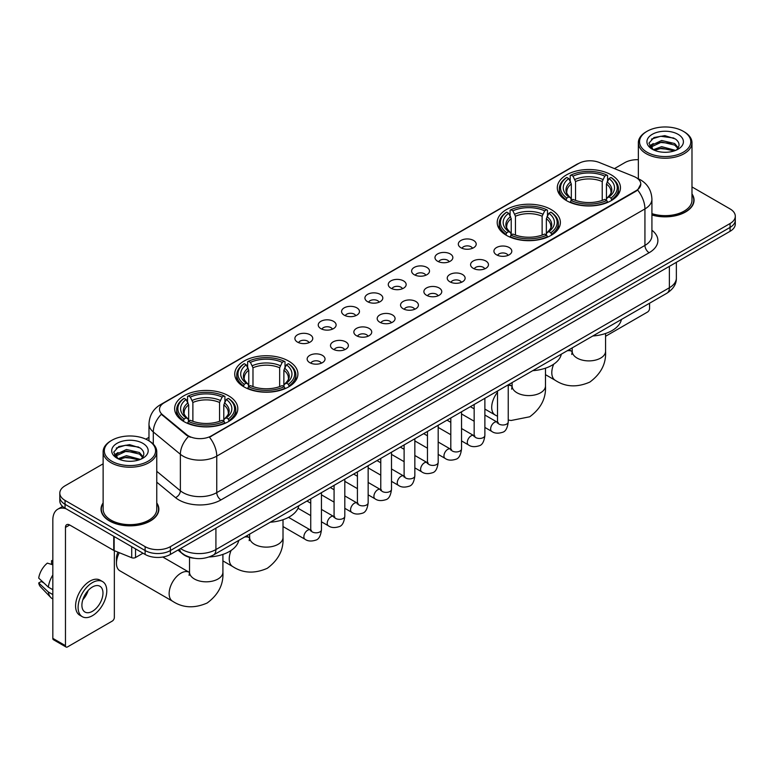 <?xml version="1.0" encoding="UTF-8"?>
<svg xmlns="http://www.w3.org/2000/svg" width="774" height="774" viewBox="0 0 774 774"><rect width="100%" height="100%" fill="white"/><g stroke="black" fill="none" stroke-linecap="round" stroke-linejoin="round"><path stroke-width="1.16" d="M551.127 209.551A31.589 18.237 0 0 0 516.703 205.603A31.589 18.237 0 0 0 497.198 222.448A31.589 18.237 0 0 0 506.448 235.344A31.589 18.237 0 0 0 540.871 239.301A31.589 18.237 0 0 0 560.376 222.448A31.589 18.237 0 0 0 551.127 209.551M288.654 361.09A31.589 18.237 0 0 0 254.23 357.133A31.589 18.237 0 0 0 234.735 373.977A31.589 18.237 0 0 0 243.984 386.874A31.589 18.237 0 0 0 278.408 390.831A31.589 18.237 0 0 0 297.913 373.977A31.589 18.237 0 0 0 288.654 361.09M228.562 395.785A31.589 18.237 0 0 0 194.139 391.828A31.589 18.237 0 0 0 174.634 408.682A31.589 18.237 0 0 0 183.893 421.569A31.589 18.237 0 0 0 218.316 425.526A31.589 18.237 0 0 0 237.812 408.682A31.589 18.237 0 0 0 228.562 395.785M611.218 174.856A31.589 18.237 0 0 0 576.794 170.899A31.589 18.237 0 0 0 557.299 187.753A31.589 18.237 0 0 0 566.549 200.65A31.589 18.237 0 0 0 600.972 204.597A31.589 18.237 0 0 0 620.467 187.753A31.589 18.237 0 0 0 611.218 174.856M460.936 247.748A8.94 5.157 180 0 1 459.166 246.296A8.94 5.157 180 0 1 462.126 239.882A8.94 5.157 180 0 1 473.582 240.453A8.94 5.157 180 0 1 475.352 246.296A8.94 5.157 180 0 1 460.936 247.748M472.488 248.29A5.36 3.096 0 0 0 471.056 246.78A5.36 3.096 0 0 0 465.764 245.997A5.36 3.096 0 0 0 462.03 248.29M437.591 261.235A8.94 5.157 180 0 1 435.82 259.774A8.94 5.157 180 0 1 438.781 253.359A8.94 5.157 180 0 1 450.236 253.93A8.94 5.157 180 0 1 452.006 259.774A8.94 5.157 180 0 1 437.591 261.235M449.143 261.767A5.36 3.096 0 0 0 447.701 260.257A5.36 3.096 0 0 0 442.418 259.474A5.36 3.096 0 0 0 438.684 261.767M414.245 274.712A8.94 5.157 180 0 1 412.465 273.251A8.94 5.157 180 0 1 415.435 266.837A8.94 5.157 180 0 1 426.89 267.407A8.94 5.157 180 0 1 428.661 273.251A8.94 5.157 180 0 1 414.245 274.712M425.797 275.244A5.36 3.096 0 0 0 424.355 273.735A5.36 3.096 0 0 0 419.073 272.951A5.36 3.096 0 0 0 415.328 275.244M390.899 288.189A8.94 5.157 180 0 1 389.119 286.728A8.94 5.157 180 0 1 392.079 280.314A8.94 5.157 180 0 1 403.535 280.894A8.94 5.157 180 0 1 405.315 286.728A8.94 5.157 180 0 1 390.899 288.189M402.451 288.721A5.36 3.096 0 0 0 401.009 287.222A5.36 3.096 0 0 0 395.727 286.428A5.36 3.096 0 0 0 391.983 288.721M367.553 301.667A8.94 5.157 180 0 1 365.773 300.206A8.94 5.157 180 0 1 368.734 293.791A8.94 5.157 180 0 1 380.189 294.372A8.94 5.157 180 0 1 381.969 300.206A8.94 5.157 180 0 1 367.553 301.667M379.105 302.208A5.36 3.096 0 0 0 377.664 300.699A5.36 3.096 0 0 0 372.381 299.915A5.36 3.096 0 0 0 368.637 302.208M344.198 315.153A8.94 5.157 180 0 1 342.427 313.693A8.94 5.157 180 0 1 345.388 307.278A8.94 5.157 180 0 1 356.843 307.849A8.94 5.157 180 0 1 358.614 313.693A8.94 5.157 180 0 1 344.198 315.153M355.759 315.686A5.36 3.096 0 0 0 354.318 314.176A5.36 3.096 0 0 0 349.035 313.393A5.36 3.096 0 0 0 345.291 315.686M320.852 328.631A8.94 5.157 180 0 1 319.082 327.17A8.94 5.157 180 0 1 322.042 320.755A8.94 5.157 180 0 1 333.497 321.326A8.94 5.157 180 0 1 335.268 327.17A8.94 5.157 180 0 1 320.852 328.631M332.404 329.163A5.36 3.096 0 0 0 330.972 327.654A5.36 3.096 0 0 0 325.68 326.87A5.36 3.096 0 0 0 321.945 329.163M297.506 342.108A8.94 5.157 180 0 1 295.736 340.647A8.94 5.157 180 0 1 298.696 334.233A8.94 5.157 180 0 1 310.151 334.813A8.94 5.157 180 0 1 311.922 340.647A8.94 5.157 180 0 1 297.506 342.108M309.058 342.64A5.36 3.096 0 0 0 307.617 341.131A5.36 3.096 0 0 0 302.334 340.347A5.36 3.096 0 0 0 298.6 342.64M496.55 254.83A8.94 5.157 180 0 1 494.77 253.369A8.94 5.157 180 0 1 497.74 246.954A8.94 5.157 180 0 1 509.195 247.535A8.94 5.157 180 0 1 510.966 253.369A8.94 5.157 180 0 1 496.55 254.83M508.102 255.372A5.36 3.096 0 0 0 506.66 253.862A5.36 3.096 0 0 0 501.378 253.079A5.36 3.096 0 0 0 497.634 255.372M473.204 268.317A8.94 5.157 180 0 1 471.424 266.856A8.94 5.157 180 0 1 474.385 260.441A8.94 5.157 180 0 1 485.84 261.012A8.94 5.157 180 0 1 487.62 266.856A8.94 5.157 180 0 1 473.204 268.317M484.756 268.849A5.36 3.096 0 0 0 483.315 267.34A5.36 3.096 0 0 0 478.032 266.556A5.36 3.096 0 0 0 474.288 268.849M449.858 281.794A8.94 5.157 180 0 1 448.078 280.333A8.94 5.157 180 0 1 451.039 273.919A8.94 5.157 180 0 1 462.494 274.489A8.94 5.157 180 0 1 464.274 280.333A8.94 5.157 180 0 1 449.858 281.794M461.41 282.326A5.36 3.096 0 0 0 459.969 280.817A5.36 3.096 0 0 0 454.686 280.033A5.36 3.096 0 0 0 450.942 282.326M426.503 295.271A8.94 5.157 180 0 1 424.733 293.81A8.94 5.157 180 0 1 427.693 287.396A8.94 5.157 180 0 1 439.148 287.976A8.94 5.157 180 0 1 440.919 293.81A8.94 5.157 180 0 1 426.503 295.271M438.065 295.803A5.36 3.096 0 0 0 436.623 294.294A5.36 3.096 0 0 0 431.341 293.51A5.36 3.096 0 0 0 427.596 295.803M403.157 308.749A8.94 5.157 180 0 1 401.387 307.288A8.94 5.157 180 0 1 404.347 300.873A8.94 5.157 180 0 1 415.802 301.454A8.94 5.157 180 0 1 417.573 307.288A8.94 5.157 180 0 1 403.157 308.749M414.709 309.29A5.36 3.096 0 0 0 413.277 307.781A5.36 3.096 0 0 0 407.985 306.988A5.36 3.096 0 0 0 404.251 309.29M379.811 322.226A8.94 5.157 180 0 1 378.041 320.775A8.94 5.157 180 0 1 381.002 314.35A8.94 5.157 180 0 1 392.457 314.931A8.94 5.157 180 0 1 394.227 320.775A8.94 5.157 180 0 1 379.811 322.226M391.363 322.768A5.36 3.096 0 0 0 389.922 321.258A5.36 3.096 0 0 0 384.639 320.475A5.36 3.096 0 0 0 380.905 322.768M356.466 335.713A8.94 5.157 180 0 1 354.695 334.252A8.94 5.157 180 0 1 357.656 327.837A8.94 5.157 180 0 1 369.111 328.408A8.94 5.157 180 0 1 370.881 334.252A8.94 5.157 180 0 1 356.466 335.713M368.018 336.245A5.36 3.096 0 0 0 366.576 334.736A5.36 3.096 0 0 0 361.294 333.952A5.36 3.096 0 0 0 357.549 336.245M333.12 349.19A8.94 5.157 180 0 1 331.34 347.729A8.94 5.157 180 0 1 334.3 341.315A8.94 5.157 180 0 1 345.765 341.885A8.94 5.157 180 0 1 347.536 347.729A8.94 5.157 180 0 1 333.12 349.19M344.672 349.722A5.36 3.096 0 0 0 343.23 348.213A5.36 3.096 0 0 0 337.948 347.429A5.36 3.096 0 0 0 334.204 349.722M309.774 362.667A8.94 5.157 180 0 1 307.994 361.206A8.94 5.157 180 0 1 310.954 354.792A8.94 5.157 180 0 1 322.41 355.372A8.94 5.157 180 0 1 324.19 361.206A8.94 5.157 180 0 1 309.774 362.667M321.326 363.2A5.36 3.096 0 0 0 319.885 361.69A5.36 3.096 0 0 0 314.602 360.907A5.36 3.096 0 0 0 310.858 363.2M633.935 176.491A16.09 9.288 180 0 1 636.083 177.536A16.09 9.288 180 0 1 640.795 184.106A16.09 9.288 180 0 1 636.083 190.675L211.283 435.926A16.09 9.288 180 0 1 186.718 434.688L162.424 414.651A16.09 9.288 180 0 1 159.512 409.32A16.09 9.288 180 0 1 164.223 402.751L578.623 163.507A16.09 9.288 180 0 1 599.231 162.463L633.935 176.491M194.042 558.238A17.879 10.323 180 0 1 182.732 554.01L177.952 550.062M103.126 502.945A28.909 16.689 0 0 0 101.036 509.166A28.909 16.689 0 0 0 109.511 520.97A28.909 16.689 0 0 0 141.003 524.588A28.909 16.689 0 0 0 158.854 509.166A28.909 16.689 0 0 0 156.764 502.945M640.795 184.106L637.641 190.017L636.083 191.149L209.473 437.223A20.859 12.045 60 0 1 216.759 456.128A23.839 13.768 180 0 1 183.051 456.128A23.839 13.768 180 0 1 180.371 454.29L153.3 431.96A23.839 13.768 180 0 1 148.985 424.065L148.985 440.841M103.126 463.82L65.045 485.811A17.879 10.323 0 0 0 59.811 493.106L59.811 500.894A17.879 10.323 0 0 0 65.045 508.189L145.115 554.426L145.115 550.527A17.879 10.323 0 0 0 170.406 550.527L730.066 227.411A17.879 10.323 0 0 0 735.3 220.116A17.879 10.323 0 0 1 730.066 227.411L170.406 550.527A17.879 10.323 0 0 1 145.115 550.527L65.045 504.3L145.115 550.527L145.115 546.638A17.879 10.323 0 0 0 170.406 546.638L730.066 223.522A17.879 10.323 0 0 0 735.3 216.217A17.879 10.323 0 0 0 730.066 208.922L691.985 186.931M59.811 497.005A17.879 10.323 0 0 0 65.045 504.3A17.879 10.323 0 0 1 59.811 497.005M190.336 437.223L186.718 435.394L161.34 414.264A20.859 13.951 129.5 0 0 153.3 431.96L153.3 444.131M651.921 214.998A28.909 16.689 0 0 0 694.065 200.166A28.909 16.689 0 0 0 691.985 193.935M638.347 159.686A17.879 10.323 0 0 0 624.705 162.695L614.45 168.616M148.985 437.349L145.841 439.168M59.811 493.106A17.879 10.323 0 0 0 65.045 500.41L145.115 546.638M145.115 554.426A17.879 10.323 0 0 0 170.406 554.426L730.066 231.31A17.879 10.323 0 0 0 735.3 224.005L735.3 216.217M605.568 336.274L647.461 312.086A2.98 1.722 120 0 0 649.57 308.439L649.57 303.224M647.045 152.226A25.629 14.793 0 0 0 683.287 152.226A25.629 14.793 0 0 0 683.287 131.299L684.129 131.793A26.819 15.48 0 0 1 691.985 142.735A26.819 15.48 0 0 1 675.431 157.045A26.819 15.48 0 0 1 646.203 153.687A26.819 15.48 0 0 1 638.347 142.735A26.819 15.48 0 0 1 646.203 131.793L647.045 131.299A25.629 14.793 0 0 0 647.045 152.226M651.921 213.624A26.819 15.48 0 0 0 691.985 200.166L691.985 142.735M651.921 214.804A28.609 16.515 0 0 0 693.775 200.166A28.609 16.515 0 0 0 691.985 194.409M653.237 149.73L661.673 146.663L675.615 150.398M654.514 150.311L661.673 148.211L674.164 150.92M653.004 149.614L651.689 146.721L652.153 144.961L661.673 140.491L674.686 143.529L678.256 147.757M651.727 148.763L651.689 146.721M651.785 147.495L652.153 146.499L661.673 142.029L674.686 145.077L677.85 148.395M676.176 150.156A13.468 7.779 0 0 0 676.757 149.643C680.191 145.899 679.736 142.339 675.392 138.962L664.856 135.643L653.991 137.54L648.941 143.132L652.211 149.121M678.063 134.318A18.237 10.526 0 0 0 652.308 134.299A18.237 10.526 0 0 0 652.192 149.169A18.237 10.526 0 0 0 652.269 149.208A18.237 10.526 0 0 0 678.14 149.169A18.237 10.526 0 0 0 678.063 134.318M677.898 149.305L679.214 148.405M684.129 131.793L683.287 131.299A25.629 14.793 0 0 0 647.045 131.299M651.485 139.078L660.619 136.272L673.883 138.043M649.734 146.596L652.221 144.835M656.333 143.229L660.619 142.455L671.348 143.374M656.333 149.411L660.619 148.627L671.348 149.556M649.454 146.102L653.256 143.548M565.978 200.311L566.829 198.057A28.367 16.38 0 0 1 566.829 177.449L568.774 178.581A25.629 14.793 0 0 0 568.774 196.925L570.709 198.018L571.328 200.321M571.328 199.382L571.328 183.98L568.774 178.581M570.196 181.019L570.196 175.505L571.038 175.021A28.367 16.38 0 0 1 606.729 175.021L604.775 176.143A25.629 14.793 0 0 0 572.992 176.143L575.537 181.542L575.537 200.389M602.23 200.389L602.23 181.542L604.775 176.143M592.826 335.984A32.779 18.924 0 0 0 621.425 319.469M570.196 201.946A29.557 17.067 0 0 0 607.571 201.946L606.729 200.485A28.367 16.38 0 0 1 571.038 200.485L570.196 202.459M607.571 202.459L607.571 201.946M566.829 177.449L565.978 177.933A29.557 17.067 0 0 0 559.321 188.721A29.557 17.067 0 0 0 565.978 199.518M606.729 175.021L607.571 175.505L607.571 181.019M571.038 200.485L572.992 199.363A25.629 14.793 0 0 0 604.775 199.363L606.729 200.485M568.774 196.925L566.829 198.057M572.992 176.143L571.038 175.021M570.709 181.9A22.92 13.235 0 0 0 570.709 198.018L570.815 198.096C567.555 194.942 566.229 192.803 566.829 191.681A22.049 12.732 0 0 1 571.328 183.98M611.789 199.518A29.557 17.067 0 0 0 618.445 188.721A29.557 17.067 0 0 0 611.789 177.933L610.938 177.449A28.367 16.38 0 0 1 610.938 198.057L611.789 200.311M610.938 198.057L608.993 196.925A25.629 14.793 0 0 0 608.993 178.581L610.938 177.449M608.993 178.581L606.439 183.98L606.439 199.382L607.068 198.018L608.993 196.925M606.439 183.98A22.049 12.732 0 0 1 610.938 191.681C611.537 192.813 610.212 194.951 606.951 198.096L607.068 198.018A22.92 13.235 0 0 0 607.068 181.9M606.439 200.321L606.439 199.382M505.886 235.006L506.728 232.751A28.367 16.38 0 0 1 506.728 212.144L508.682 213.276A25.629 14.793 0 0 0 508.682 231.62L510.608 232.722L511.227 235.015M511.227 234.077L511.227 218.674L508.682 213.276M510.095 215.714L510.095 210.199L510.946 209.715A28.367 16.38 0 0 1 546.628 209.715L544.683 210.838A25.629 14.793 0 0 0 512.901 210.838L515.445 216.236L515.445 235.083M542.129 235.083L542.129 216.236L544.683 210.838M532.725 370.678A32.779 18.924 0 0 0 561.334 354.163M510.095 236.641A29.557 17.067 0 0 0 547.479 236.641L546.628 235.18A28.367 16.38 0 0 1 510.946 235.18L510.095 237.154M547.479 237.154L547.479 236.641M506.728 212.144L505.886 212.627A29.557 17.067 0 0 0 499.23 223.425A29.557 17.067 0 0 0 505.886 234.212M546.628 209.715L547.479 210.199L547.479 215.714M510.946 235.18L512.901 234.058A25.629 14.793 0 0 0 544.683 234.058L546.628 235.18M508.682 231.62L506.728 232.751M512.901 210.838L510.946 209.715M510.608 216.594A22.92 13.235 0 0 0 510.608 232.722L510.714 232.79C507.463 229.636 506.128 227.498 506.738 226.376A22.049 12.732 0 0 1 511.227 218.674M551.688 234.212A29.557 17.067 0 0 0 558.354 223.425A29.557 17.067 0 0 0 551.688 212.627L550.846 212.144A28.367 16.38 0 0 1 550.846 232.751L551.688 235.006M550.846 232.751L548.892 231.62A25.629 14.793 0 0 0 548.892 213.276L550.846 212.144M548.892 213.276L546.347 218.674L546.347 234.077L546.966 232.722L548.892 231.62M546.347 218.674A22.049 12.732 0 0 1 550.836 226.376C551.436 227.508 550.111 229.646 546.86 232.79L546.966 232.722A22.92 13.235 0 0 0 546.966 216.594M546.347 235.015L546.347 234.077M243.413 386.545L244.265 384.281A28.367 16.38 0 0 1 244.265 363.683L246.219 364.806A25.629 14.793 0 0 0 246.219 383.159L248.144 384.252L248.764 386.555M248.764 385.616L248.764 370.204L246.219 364.806M247.632 367.244L247.632 361.729L248.483 361.245A28.367 16.38 0 0 1 284.164 361.245L282.21 362.377A25.629 14.793 0 0 0 250.428 362.377L252.982 367.776L252.982 386.613M279.666 386.613L279.666 367.776L282.21 362.377M270.261 522.218A32.779 18.924 0 0 0 298.861 505.703M247.632 388.18A29.557 17.067 0 0 0 285.006 388.18L284.164 386.719A28.367 16.38 0 0 1 248.483 386.719L247.632 388.683M285.006 388.683L285.006 388.18M244.265 363.683L243.413 364.167A29.557 17.067 0 0 0 236.757 374.955A29.557 17.067 0 0 0 243.413 385.742M284.164 361.245L285.006 361.729L285.006 367.244M248.483 386.719L250.428 385.587A25.629 14.793 0 0 0 282.21 385.587L284.164 386.719M246.219 383.159L244.265 384.281M250.428 362.377L248.483 361.245M248.144 368.124A22.92 13.235 0 0 0 248.144 384.252L248.251 384.32C244.99 381.176 243.665 379.037 244.265 377.906A22.049 12.732 0 0 1 248.764 370.204M289.224 385.742A29.557 17.067 0 0 0 295.881 374.955A29.557 17.067 0 0 0 289.224 364.167L288.373 363.683A28.367 16.38 0 0 1 288.373 384.281L289.224 386.545M288.373 384.281L286.428 383.159A25.629 14.793 0 0 0 286.428 364.806L288.373 363.683M286.428 364.806L283.874 370.204L283.874 385.616L284.503 384.252L286.428 383.159M283.874 370.204A22.049 12.732 0 0 1 288.373 377.906C288.973 379.047 287.647 381.176 284.397 384.32L284.503 384.252A22.92 13.235 0 0 0 284.503 368.124M283.874 386.555L283.874 385.616M119.293 552.694A16.689 9.636 120 0 0 116.458 563.182L116.458 558.315A10.73 6.192 -60 0 1 117.987 552.172M116.458 563.182A16.689 9.636 120 0 0 119.912 570.825L172.592 601.234A16.689 9.636 -60 0 1 170.038 587.863A16.689 9.636 -60 0 1 180.942 573.157A16.689 9.636 -60 0 1 189.282 572.334L189.533 572.479M183.322 421.24L184.173 418.976A28.367 16.38 0 0 1 184.173 398.378L186.118 399.5A25.629 14.793 0 0 0 186.118 417.854L188.043 418.947L188.672 421.25M188.672 420.311L188.672 404.899L186.118 399.5M187.54 401.948L187.54 396.423L188.382 395.94A28.367 16.38 0 0 1 224.063 395.94L222.119 397.072A25.629 14.793 0 0 0 190.336 397.072L192.881 402.47L192.881 421.308M219.564 421.308L219.564 402.47L222.119 397.072M209.144 556.97A32.779 18.924 0 0 0 238.769 540.397M187.54 422.875A29.557 17.067 0 0 0 224.915 422.875L224.063 421.414A28.367 16.38 0 0 1 188.382 421.414L187.54 423.378M224.915 423.378L224.915 422.875M184.173 398.378L183.322 398.862A29.557 17.067 0 0 0 176.666 409.649A29.557 17.067 0 0 0 183.322 420.437M224.063 395.94L224.915 396.423L224.915 401.948M188.382 421.414L190.336 420.282A25.629 14.793 0 0 0 222.119 420.282L224.063 421.414M186.118 417.854L184.173 418.976M190.336 397.072L188.382 395.94M188.043 402.819A22.92 13.235 0 0 0 188.043 418.947L188.15 419.015C184.899 415.87 183.573 413.732 184.173 412.61A22.049 12.732 0 0 1 188.672 404.899M229.133 420.437A29.557 17.067 0 0 0 235.789 409.649A29.557 17.067 0 0 0 229.133 398.862L228.282 398.378A28.367 16.38 0 0 1 228.282 418.976L229.133 421.24M228.282 418.976L226.327 417.854A25.629 14.793 0 0 0 226.327 399.5L228.282 398.378M226.327 399.5L223.783 404.899L223.783 420.311L224.402 418.947L226.327 417.854M223.783 404.899A22.049 12.732 0 0 1 228.272 412.61C228.881 413.742 227.546 415.88 224.296 419.015L224.402 418.947A22.92 13.235 0 0 0 224.402 402.819M223.783 421.25L223.783 420.311M135.527 548.882L135.527 557.522L143.006 553.207M65.935 508.711A23.839 13.768 -120 0 0 57.76 509.205A23.839 13.768 -120 0 0 52.826 520.118L52.826 638.366L65.471 645.661L65.471 527.413A5.96 3.444 60 0 1 66.699 524.685A5.96 3.444 60 0 1 69.679 524.985L113.749 550.42L113.749 536.314M65.471 645.661A2.98 1.722 120 0 0 66.08 647.025L53.445 639.73A2.98 1.722 -60 0 1 52.826 638.366M66.08 647.025A2.98 1.722 120 0 0 67.57 646.88L112.249 621.087A2.98 1.722 120 0 0 114.349 617.439L114.349 550.701M135.527 557.522A2.98 1.722 180 0 1 131.715 557.715L114.146 550.614A2.98 1.722 180 0 1 113.749 550.42M92.435 611.305A14.9 8.601 120 0 0 102.168 598.176A14.9 8.601 120 0 0 99.885 586.237A14.9 8.601 120 0 0 92.435 586.982A14.9 8.601 120 0 0 82.702 600.111A14.9 8.601 120 0 0 84.985 612.05A14.9 8.601 120 0 0 92.435 611.305M82.808 599.763A14.9 8.601 120 0 0 88.159 590.494M52.826 561.073L51.558 560.695L51.558 563.685L52.826 564.42M102.574 581.593L100.04 580.132A20.259 11.697 120 0 0 89.91 581.139A20.259 11.697 120 0 0 76.674 598.999A20.259 11.697 120 0 0 79.78 615.233L82.305 616.694A20.259 11.697 120 0 0 92.435 615.688A20.259 11.697 120 0 0 105.68 597.838A20.259 11.697 120 0 0 102.574 581.593A20.259 11.697 120 0 0 92.435 582.599A20.259 11.697 120 0 0 79.2 600.46A20.259 11.697 120 0 0 82.305 616.694M52.826 575.005A19.669 11.358 120 0 0 48.346 587.127L38.7 578.101A15.499 8.949 120 0 1 47.349 563.124L52.826 564.788M52.826 589.711L48.346 587.127M43.915 582.986L41.293 581.467L38.7 582.967L48.346 591.994L52.826 594.577M48.346 591.994A19.669 11.358 120 0 0 50.774 597.489A19.669 11.358 120 0 0 52.264 598.66L52.826 598.979M52.826 560.337A15.499 8.949 120 0 0 51.558 560.695M38.7 582.967A15.499 8.949 120 0 0 40.529 586.827L50.774 597.489M111.824 461.236A25.629 14.793 0 0 0 148.066 461.236A25.629 14.793 0 0 0 148.066 440.309L148.908 440.793A26.819 15.48 0 0 1 156.764 451.745A26.819 15.48 0 0 1 140.21 466.054A26.819 15.48 0 0 1 110.982 462.697A26.819 15.48 0 0 1 103.126 451.745A26.819 15.48 0 0 1 110.982 440.793L111.824 440.309A25.629 14.793 0 0 0 111.824 461.236M103.126 451.745L103.126 509.166A26.819 15.48 0 0 0 110.982 520.118A26.819 15.48 0 0 0 140.21 523.476A26.819 15.48 0 0 0 156.764 509.166L156.764 451.745M103.126 503.419A28.609 16.515 0 0 0 101.336 509.166A28.609 16.515 0 0 0 109.715 520.844A28.609 16.515 0 0 0 140.897 524.424A28.609 16.515 0 0 0 158.554 509.166A28.609 16.515 0 0 0 156.764 503.419M118.025 458.74L126.462 455.673L140.394 459.398M119.302 459.321L126.462 457.221L138.952 459.93M117.793 458.624L116.477 455.722L116.932 453.961L126.462 449.491L139.475 452.538L143.045 456.757M116.516 457.773L116.477 455.722M116.564 456.496L116.932 455.509L126.462 451.039L139.475 454.077L142.639 457.405M140.965 459.166A13.468 7.779 0 0 0 141.536 458.653C144.97 454.909 144.515 451.339 140.171 447.962L129.635 444.653L118.77 446.54L113.72 452.142L117 458.131M142.842 443.328A18.237 10.526 0 0 0 117.087 443.299A18.237 10.526 0 0 0 116.971 458.169A18.237 10.526 0 0 0 117.048 458.218A18.237 10.526 0 0 0 142.919 458.169A18.237 10.526 0 0 0 142.842 443.328M142.677 458.305L143.993 457.415M148.908 440.793L148.066 440.309A25.629 14.793 0 0 0 111.824 440.309M116.274 448.078L125.398 445.273L138.672 447.043M114.513 455.605L117 453.835M121.121 452.229L125.398 451.455L136.137 452.374M121.121 458.411L125.398 457.637L136.137 458.556M114.233 455.102L118.035 452.548M162.424 414.651L162.424 415.357M186.718 434.688L186.718 435.394M211.283 435.926L211.283 436.41M651.921 230.226A29.799 17.202 180 0 1 649.144 252.721L220.977 499.917A5.96 3.444 60 0 1 216.759 492.622L644.936 245.416A23.839 13.768 0 0 0 651.921 235.683L651.921 199.189A23.839 13.768 180 0 1 644.936 208.922A20.859 12.045 -120 0 0 637.641 190.017M220.977 499.917A29.799 17.202 180 0 1 178.833 499.917A29.799 17.202 180 0 1 175.495 497.624L156.764 482.183M188.498 436.497A20.859 13.951 129.5 0 0 180.371 454.29L180.371 490.784A23.839 13.768 0 0 0 183.051 492.622A23.839 13.768 0 0 0 216.759 492.622L216.759 456.128L644.936 208.922L644.936 245.416A5.96 3.444 60 0 0 649.144 252.721M651.921 199.189C651.514 190.617 647.741 184.193 640.611 179.907L637.602 178.436A20.859 9.772 112 0 0 637.321 178.339M162.453 403.97A20.859 12.045 -120 0 0 160.295 404.783C153.155 409.069 149.392 415.493 148.985 424.065M160.295 404.783L576.872 164.272A20.859 12.045 60 0 1 578.449 163.604M170.406 546.638L170.406 554.426M730.066 223.522L730.066 231.31M65.045 500.41L65.045 508.189M156.764 471.318L180.371 490.784A5.96 3.986 -50.5 0 1 175.495 497.624M180.603 548.534A23.839 13.768 0 0 0 182.2 549.559A23.839 13.768 0 0 0 215.917 549.559L669.375 287.754A23.839 13.768 0 0 0 676.36 278.021C676.534 283.942 673.38 289.002 666.907 293.211L213.45 555.016A11.92 6.879 60 0 0 215.917 549.559L215.917 528.149M669.375 266.343L669.375 287.754A11.92 6.879 60 0 1 666.907 293.211M179.636 549.095A11.92 7.972 129.5 0 0 181.716 552.965L178.097 549.985M605.568 333.488L605.568 351.261A16.689 9.636 180 0 1 600.682 358.072A16.689 9.636 180 0 1 577.085 358.072A16.689 9.636 180 0 1 572.199 351.261L571.744 354.453M567.129 350.816A16.689 9.636 -60 0 1 571.938 351.406L572.189 351.551M605.568 351.261C606.294 363.509 601.04 373.784 589.817 382.085C577.036 387.648 565.513 387.058 555.258 380.315A16.689 9.636 -60 0 1 553.681 364.206M602.23 181.542A22.049 12.732 0 0 0 575.537 181.542M602.849 179.462A22.92 13.235 0 0 0 574.918 179.462M545.476 368.182L545.476 385.955A16.689 9.636 180 0 1 540.591 392.766A16.689 9.636 180 0 1 516.984 392.766A16.689 9.636 180 0 1 512.098 385.955L511.653 389.158M508.237 385.336A16.689 9.636 -60 0 1 511.846 386.1L512.098 386.245M497.508 416.277L495.157 415.009A16.689 9.636 -60 0 1 497.508 392.283M542.129 216.236A22.049 12.732 0 0 0 515.445 216.236M542.758 214.156A22.92 13.235 0 0 0 514.826 214.156M283.013 519.712L283.013 537.485A16.689 9.636 180 0 1 278.118 544.306A16.689 9.636 180 0 1 254.52 544.306A16.689 9.636 180 0 1 249.634 537.485L249.189 540.687M244.565 537.05A16.689 9.636 -60 0 1 249.383 537.64L249.634 537.775M283.013 537.485C283.729 549.743 278.476 560.018 267.262 568.309C254.472 573.882 242.949 573.292 232.693 566.539A16.689 9.636 -60 0 1 231.116 550.44M279.666 367.776A22.049 12.732 0 0 0 252.982 367.776M280.285 365.696A22.92 13.235 0 0 0 252.353 365.696M222.912 554.407L222.912 572.189A16.689 9.636 180 0 1 218.026 579A16.689 9.636 180 0 1 194.429 579A16.689 9.636 180 0 1 189.533 572.189L189.088 575.382M219.564 402.47A22.049 12.732 0 0 0 192.881 402.47M220.193 400.39A22.92 13.235 0 0 0 192.262 400.39M508.237 384.823L508.237 421.888A5.36 3.096 180 0 1 506.419 424.22A5.36 3.096 180 0 1 499.075 424.084A5.36 3.096 180 0 1 497.508 421.888L497.334 423.049L497.817 422.652M508.237 421.888C507.502 428.119 505.567 431.602 502.442 432.327C498.021 433.701 494.451 433.392 491.761 431.408A5.36 3.096 -60 0 1 490.939 427.103A5.36 3.096 -60 0 1 494.441 422.381A5.36 3.096 -60 0 1 494.683 422.246A5.36 3.096 -60 0 1 497.121 422.111L498.214 422.546M484.882 398.3L484.882 435.375A5.36 3.096 180 0 1 483.073 437.697A5.36 3.096 180 0 1 475.729 437.562A5.36 3.096 180 0 1 474.162 435.375L473.988 436.526L474.462 436.13M484.882 435.375C484.147 441.596 482.221 445.079 479.096 445.805C474.665 447.178 471.105 446.869 468.415 444.886A5.36 3.096 -60 0 1 467.593 440.59A5.36 3.096 -60 0 1 471.095 435.859A5.36 3.096 -60 0 1 471.337 435.733A5.36 3.096 -60 0 1 473.775 435.598L474.868 436.023M461.536 411.778L461.536 448.852A5.36 3.096 180 0 1 459.727 451.174A5.36 3.096 180 0 1 452.384 451.039A5.36 3.096 180 0 1 450.807 448.852L450.642 450.013L451.116 449.617M461.536 448.852C460.801 455.083 458.876 458.556 455.751 459.292C451.319 460.656 447.759 460.356 445.069 458.363A5.36 3.096 -60 0 1 444.247 454.067A5.36 3.096 -60 0 1 447.749 449.336A5.36 3.096 -60 0 1 447.982 449.21A5.36 3.096 -60 0 1 450.429 449.075L451.523 449.501M438.19 425.255L438.19 462.33A5.36 3.096 180 0 1 436.372 464.652A5.36 3.096 180 0 1 429.038 464.516A5.36 3.096 180 0 1 427.461 462.33L427.296 463.491L427.77 463.094M438.19 462.33C437.455 468.56 435.53 472.043 432.405 472.769C427.974 474.143 424.413 473.833 421.714 471.84A5.36 3.096 -60 0 1 420.892 467.544A5.36 3.096 -60 0 1 424.404 462.813A5.36 3.096 -60 0 1 424.636 462.688A5.36 3.096 -60 0 1 427.084 462.552L428.167 462.978M414.845 438.742L414.845 475.807A5.36 3.096 180 0 1 413.026 478.129A5.36 3.096 180 0 1 405.692 478.003A5.36 3.096 180 0 1 404.115 475.807L403.941 476.968L404.425 476.571M414.845 475.807C414.109 482.038 412.184 485.521 409.059 486.246C404.628 487.62 401.067 487.31 398.368 485.317A5.36 3.096 -60 0 1 397.546 481.022A5.36 3.096 -60 0 1 401.048 476.3A5.36 3.096 -60 0 1 401.29 476.165A5.36 3.096 -60 0 1 403.738 476.029L404.821 476.465M391.499 452.219L391.499 489.294A5.36 3.096 180 0 1 389.68 491.616A5.36 3.096 180 0 1 382.337 491.48A5.36 3.096 180 0 1 380.769 489.294L380.595 490.445L381.079 490.048M391.499 489.294C390.764 495.515 388.829 498.998 385.713 499.723C381.282 501.097 377.722 500.788 375.022 498.804A5.36 3.096 -60 0 1 374.2 494.499A5.36 3.096 -60 0 1 377.702 489.778A5.36 3.096 -60 0 1 377.944 489.652A5.36 3.096 -60 0 1 380.382 489.507L381.476 489.942M368.153 465.696L368.153 502.771A5.36 3.096 180 0 1 366.334 505.093A5.36 3.096 180 0 1 358.991 504.958A5.36 3.096 180 0 1 357.424 502.771L357.249 503.932L357.733 503.535M368.153 502.771C367.418 509.002 365.483 512.475 362.367 513.21C357.936 514.575 354.366 514.265 351.677 512.282A5.36 3.096 -60 0 1 350.854 507.986A5.36 3.096 -60 0 1 354.357 503.255A5.36 3.096 -60 0 1 354.598 503.129A5.36 3.096 -60 0 1 357.037 502.994L358.13 503.419M344.807 479.174L344.807 516.248A5.36 3.096 180 0 1 342.988 518.57A5.36 3.096 180 0 1 335.645 518.435A5.36 3.096 180 0 1 334.078 516.248L333.904 517.409L334.387 517.013M344.807 516.248C344.072 522.479 342.137 525.952 339.012 526.688C334.591 528.062 331.02 527.752 328.331 525.759A5.36 3.096 -60 0 1 327.508 521.463A5.36 3.096 -60 0 1 331.011 516.732A5.36 3.096 -60 0 1 331.253 516.606A5.36 3.096 -60 0 1 333.691 516.471L334.784 516.897M321.452 492.661L321.452 529.726A5.36 3.096 180 0 1 319.643 532.048A5.36 3.096 180 0 1 312.299 531.922A5.36 3.096 180 0 1 310.732 529.726L310.558 530.887L311.032 530.49M321.452 529.726C320.717 535.956 318.791 539.439 315.666 540.165C311.235 541.539 307.675 541.229 304.985 539.236A5.36 3.096 -60 0 1 304.163 534.94A5.36 3.096 -60 0 1 307.665 530.219A5.36 3.096 -60 0 1 307.897 530.084A5.36 3.096 -60 0 1 310.345 529.948L311.438 530.384M65.471 527.413L69.679 524.985M114.146 536.537L114.146 550.614M131.715 557.715L131.715 546.686M576.872 164.272L580.694 162.492M213.45 555.016C203.852 559.834 194.264 559.834 184.676 555.016L181.716 552.965M676.36 278.021L676.36 262.309M693.775 202.556L693.775 200.166M638.347 178.755L638.347 142.735M555.258 380.315L545.476 374.664M559.321 194.177L559.321 188.721M618.445 194.177L618.445 188.721M571.938 351.406L569.025 349.722M572.199 347.894L572.199 351.261M545.476 385.955C546.192 398.204 540.949 408.478 529.726 416.78L511.14 420.485L508.237 420.04M495.157 415.009L484.882 409.078M499.23 228.872L499.23 223.425M558.354 228.872L558.354 223.425M511.846 386.1L508.934 384.417M512.098 382.588L512.098 385.955M232.693 566.539L222.912 560.898M236.757 380.411L236.757 374.955M295.881 380.411L295.881 374.955M249.383 537.64L246.461 535.956M249.634 534.118L249.634 537.485M222.912 572.189C223.628 584.438 218.384 594.713 207.161 603.004C194.371 608.577 182.848 607.987 172.592 601.234M176.666 415.106L176.666 409.649M235.789 415.106L235.789 409.649M189.282 572.334L162.782 557.028M189.533 557.367L189.533 572.189M491.761 431.408L484.882 427.432M474.162 421.24L461.536 413.955M497.508 391.015L497.508 421.888M497.121 422.111L484.882 415.048M474.162 408.856L470.379 406.679M468.415 444.886L461.536 440.919M450.807 434.717L438.19 427.432M474.162 404.492L474.162 435.375M473.775 435.598L461.536 428.525M450.807 422.333L447.033 420.156M445.069 458.363L438.19 454.396M427.461 448.204L414.845 440.919M450.807 417.97L450.807 448.852M450.429 449.075L438.19 442.012M427.461 435.81L423.688 433.634M421.714 471.84L414.845 467.873M404.115 461.681L391.499 454.396M427.461 431.457L427.461 462.33M427.084 462.552L414.845 455.489M404.115 449.297L400.342 447.111M398.368 485.317L391.499 481.351M380.769 475.159L368.153 467.873M404.115 444.934L404.115 475.807M403.738 476.029L391.499 468.967M380.769 462.775L376.996 460.588M375.022 498.804L368.153 494.838M357.424 488.636L344.807 481.351M380.769 458.411L380.769 489.294M380.382 489.507L368.153 482.444M357.424 476.252L353.65 474.075M351.677 512.282L344.807 508.315M334.078 502.123L321.452 494.838M357.424 471.888L357.424 502.771M357.037 502.994L344.807 495.921M334.078 489.729L330.295 487.552M328.331 525.759L321.452 521.792M310.732 515.6L298.009 508.257M334.078 485.366L334.078 516.248M333.691 516.471L321.452 509.408M310.732 503.206L306.949 501.03M304.985 539.236L283.013 526.552M310.732 498.853L310.732 529.726M310.345 529.948L288.518 517.351M57.76 509.205L62.588 506.419M158.554 511.556L158.554 509.166M101.336 511.556L101.336 509.166"/></g></svg>
